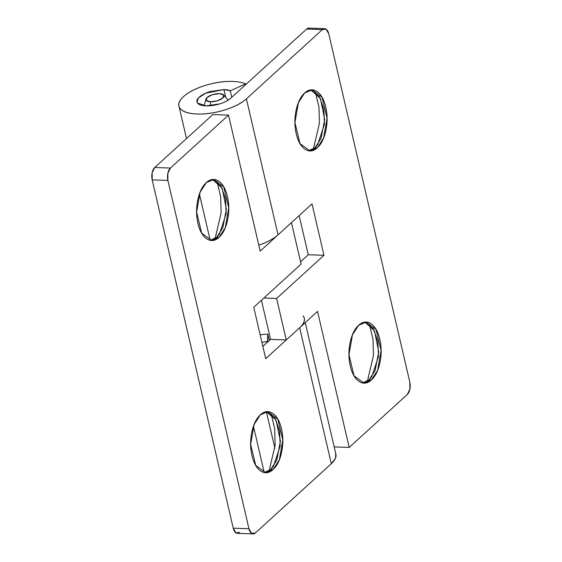 <?xml version="1.0" encoding="UTF-8"?>
<svg xmlns="http://www.w3.org/2000/svg" width="562" height="562" viewBox="0 0 562 562"><rect width="100%" height="100%" fill="white"/><g stroke="black" fill="none" stroke-linecap="round" stroke-linejoin="round"><path stroke-width="0.84" d="M310.554 89.885L319.392 96.685L323.874 109.239L324.436 124.335L317.692 144.61L315.008 147.666L317.361 147.75L309.908 150.862L300.003 143.605L294.938 122.558L298.401 102.649L304.625 93.011C308.7 89.302 312.795 88.81 316.919 91.529C321.043 94.247 323.979 99.383 325.742 106.942C327.498 114.5 327.562 122.263 325.925 130.229C324.288 138.196 321.436 144.034 317.361 147.75C313.287 151.459 309.191 151.958 305.068 149.232C300.944 146.513 298.008 141.378 296.244 133.819C294.488 126.26 294.425 118.498 296.062 110.531C297.698 102.565 300.551 96.727 304.625 93.011L312.079 89.899L321.984 97.156L327.049 118.203L323.593 138.112L317.361 147.75L315.008 147.666L321.05 138.477L324.695 119.566L320.438 98.547L310.891 89.941M313.406 148.937L319.427 123.331L318.977 107.124L315.423 92.07M364.59 322.089L373.428 328.889L377.91 341.45L378.472 356.54L371.728 376.821L369.044 379.87L371.398 379.954L363.944 383.073L354.039 375.809L348.974 354.762L352.437 334.854L358.661 325.222C362.736 321.513 366.831 321.014 370.955 323.733C375.079 326.452 378.015 331.594 379.779 339.153C381.535 346.705 381.598 354.467 379.961 362.434C378.324 370.407 375.472 376.245 371.398 379.954C367.323 383.663 363.228 384.162 359.104 381.443C354.98 378.725 352.044 373.582 350.281 366.024C348.524 358.472 348.461 350.709 350.098 342.736C351.735 334.769 354.587 328.932 358.661 325.222L366.115 322.103L376.02 329.367L381.085 350.414L377.629 370.316L371.398 379.954L369.044 379.87L375.086 370.681L378.732 351.77L374.475 330.758L364.928 322.145M367.443 381.141L373.463 355.542L373.013 339.329L369.459 324.274M230.301 90.812L231.797 97.254L230.301 90.812L245.629 83.914L245.77 84.525L245.629 83.914L230.301 90.812L223.908 89.569L225.692 97.24L223.908 89.569A18.49 7.194 166.9 0 1 230.301 90.812M246.402 98.828A36.973 14.387 166.9 0 1 197.093 114.002A36.973 14.387 166.9 0 1 178.821 105.164A36.973 14.387 166.9 0 1 196.398 88.733A36.973 14.387 166.9 0 1 232.844 81.427A36.973 14.387 166.9 0 1 245.629 83.914A36.973 14.387 -13.1 0 0 232.844 81.427C224.161 81.118 215.014 82.445 205.383 85.41C195.759 88.367 188.474 92.098 183.535 96.601C178.604 101.097 177.459 105.045 180.107 108.445C182.755 111.845 188.418 113.693 197.093 114.002C205.776 114.311 214.93 112.983 224.554 110.019C234.185 107.061 241.463 103.331 246.402 98.828L278.05 234.839L246.402 98.828L322.363 29.603L246.402 98.828M258.794 245.187A36.973 14.387 -13.1 0 0 278.05 234.839L312.008 203.887L323.979 255.303L276.609 298.471L286.262 339.94L317.537 311.432L349.192 447.436L317.537 311.432L286.262 339.94L270.547 339.378L261.435 300.241L270.547 339.378L286.262 339.94L276.609 298.471L323.979 255.303L312.008 203.887L278.05 234.839C274.439 238.133 269.36 241.084 262.826 243.697L258.794 245.194M308.974 28.1A9.245 4.861 92 0 0 306.648 29.041L230.687 98.273C228.214 100.521 224.575 102.389 219.763 103.865L206.029 105.86A18.49 7.194 -13.1 0 0 230.687 98.273L306.648 29.041L322.363 29.603A9.245 4.861 -88 0 1 324.688 28.662A9.245 4.861 -88 0 1 328.763 33.825L409.817 382.132A9.245 4.861 -88 0 1 407.281 394.503L349.192 447.436L334.186 446.909L349.192 447.436L407.281 394.503L409.874 389.192L409.817 382.132L328.763 33.825L326.093 29.154L322.363 29.603L306.648 29.041L309.233 28.114M308.264 254.748L299.153 215.604L308.264 254.748L323.979 255.303L308.264 254.748L300.565 261.759L308.264 254.748M206.029 105.86L197.536 103.078L196.967 101.905L198.562 97.837L205.685 93.222L223.908 89.569L210.174 91.564C205.362 93.039 201.723 94.908 199.257 97.156C196.784 99.404 196.215 101.378 197.536 103.078C198.864 104.778 201.695 105.705 206.029 105.86M362.771 382.947L369.044 379.87L362.546 382.968M308.735 150.742L315.008 147.666L308.51 150.756M263.873 298.022L276.609 298.471L263.873 298.022M212.246 179.475L221.084 186.275L225.566 198.829L226.128 213.925L219.384 234.199L216.7 237.255L219.054 237.34L211.6 240.452L201.695 233.195L196.63 212.148L200.093 192.239L206.317 182.601C210.392 178.892 214.487 178.393 218.611 181.119C222.735 183.837 225.671 188.972 227.434 196.531C229.191 204.09 229.254 211.853 227.617 219.819C225.98 227.786 223.128 233.623 219.054 237.34C214.979 241.049 210.883 241.541 206.76 238.822C202.636 236.103 199.7 230.968 197.936 223.409C196.18 215.85 196.117 208.088 197.754 200.121C199.391 192.155 202.243 186.317 206.317 182.601L213.771 179.489L223.676 186.746L228.741 207.792L225.285 227.701L219.054 237.34L216.7 237.255L222.742 228.067L226.388 209.155L222.13 188.137L212.584 179.531M215.098 238.527L221.119 212.921L220.669 196.714L217.115 181.659M263.655 470.043L264.47 472.537L270.736 469.46L273.09 469.544L265.636 472.663L255.731 465.399L250.666 444.352L254.129 424.443L260.354 414.812C264.428 411.096 268.524 410.604 272.647 413.323C276.771 416.042 279.707 421.184 281.471 428.736C283.227 436.295 283.29 444.057 281.653 452.024C280.017 459.997 277.164 465.835 273.09 469.544C269.015 473.253 264.92 473.752 260.796 471.033C256.672 468.315 253.736 463.172 251.973 455.613C250.216 448.062 250.153 440.299 251.79 432.326C253.427 424.359 256.279 418.521 260.354 414.812L267.807 411.693L277.712 418.957L282.777 440.004L279.321 459.906L273.09 469.544L270.736 469.46L276.827 460.145L280.424 440.952L275.942 419.912L266.283 411.679L275.12 418.479L279.602 431.04L280.164 446.13L273.42 466.411L270.736 469.46L264.238 472.558M269.135 470.731L275.155 445.132L274.706 428.918L271.151 413.864M269.331 340.481L267.835 334.039L260.143 334.769L267.835 334.039L267.435 341.471A36.973 14.387 166.9 0 1 261.899 342.328L267.435 341.471L267.575 342.082L267.835 334.039L269.331 340.481M303.916 317.242A36.973 14.387 166.9 0 1 299.665 327.723L331.313 463.727A36.973 14.387 -13.1 0 0 335.57 453.253M274.888 448.3L266.388 411.763L274.888 448.3M303.101 315.872C305.742 319.272 304.604 323.22 299.665 327.723L265.707 358.668L253.736 307.252L301.106 264.084L291.453 222.622L260.178 251.13L228.523 115.119L170.434 168.059L167.841 173.37L167.898 180.423L248.952 528.737L251.621 533.408L255.352 532.959L331.313 463.727L299.665 327.723L265.707 358.668L253.736 307.252L301.106 264.084L291.453 222.622L260.178 251.13L228.523 115.119L170.434 168.059L154.719 167.497L212.808 114.564L228.523 115.119L212.808 114.564L154.719 167.497A9.245 4.861 92 0 0 152.183 179.868L152.126 172.808L154.719 167.497L170.434 168.059A9.245 4.861 -88 0 0 167.898 180.423L152.183 179.868L233.237 528.175L152.183 179.868L167.898 180.423L248.952 528.737L233.237 528.175L248.952 528.737A9.245 4.861 -88 0 0 253.026 533.9A9.245 4.861 -88 0 0 255.352 532.959L331.313 463.727L335.514 458.388L335.753 453.618M262.847 346.396L270.547 339.378L262.847 346.396M239.637 532.397L235.907 532.846L233.237 528.175A9.245 4.861 92 0 0 237.312 533.338M210.427 240.332L216.7 237.255L210.202 240.346M219.44 93.643A9.245 3.597 166.9 0 1 223.887 95.364A9.245 3.597 166.9 0 1 220.149 99.713A9.245 3.597 166.9 0 1 210.504 101.785L210.385 105.726L210.504 101.785L206.254 100.394L207.111 97.437L212.577 94.641L219.44 93.643L223.683 95.034L222.826 97.992L217.368 100.795L210.504 101.785A9.245 3.597 166.9 0 1 206.113 98.708A9.245 3.597 166.9 0 1 219.44 93.643M179.102 106.71L186.507 138.533M199.419 194.023L210.188 240.283M363.944 383.073L362.869 383.031M309.908 150.862L308.833 150.827M308.91 28.1L324.625 28.655M335.893 454.229L305.264 322.616M263.873 470.991L253.455 426.235M265.636 472.663L264.562 472.621M211.6 240.452L210.525 240.417M237.375 533.345L253.09 533.9M223.62 94.957L228.27 100.092M205.917 99.319L204.083 105.719"/></g></svg>
